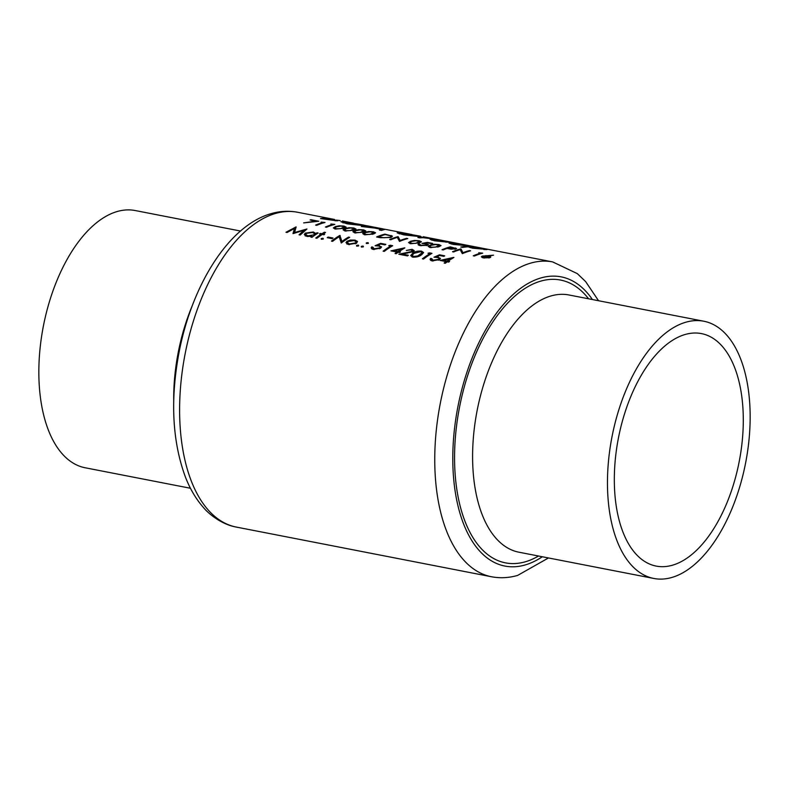 <?xml version="1.0" encoding="UTF-8"?>
<svg xmlns="http://www.w3.org/2000/svg" width="789" height="789" viewBox="0 0 789 789"><rect width="100%" height="100%" fill="white"/><g stroke="black" fill="none" stroke-linecap="round" stroke-linejoin="round"><path stroke-width="1.18" d="M450.272 247.401A160.364 83.309 -79 0 1 450.598 247.312L455.046 248.338L454.789 248.791L447.856 248.15A160.364 83.309 -79 0 1 450.272 247.401L450.302 246.858A160.364 83.309 101 0 0 449.128 247.184A160.364 83.309 101 0 0 442.027 249.718L443.181 249.935A160.364 83.309 -79 0 1 447.008 248.446L451.298 249.206L456.644 248.574M455.046 248.338L454.77 249.255M439.493 245.3L435.272 247.154L431.11 247.194L429.64 246.365L431.455 245.241L435.617 244.551L439.493 245.3L439.503 246.523M419.866 241.483L415.645 243.337L411.483 243.377L410.014 242.539L411.828 241.424L415.99 240.734L419.866 241.483L419.876 242.696M344.625 226.837L340.404 228.692L336.242 228.731L334.773 227.893L336.597 226.778L340.759 226.088L344.625 226.837L344.645 228.051M354.439 228.751L350.217 230.595L346.055 230.635L344.586 229.806L346.41 228.692L350.572 227.991L354.439 228.751L354.458 229.964M364.252 230.654L360.031 232.508L355.878 232.548L354.399 231.719L356.224 230.595L360.386 229.905L364.252 230.654L364.271 231.877M374.065 232.568L369.844 234.422L365.692 234.461L364.212 233.623L366.037 232.508L370.199 231.818L374.065 232.568L374.085 233.781M384.845 234.668A160.364 83.309 -79 0 1 385.18 234.57L390.111 235.694L391.097 236.453L389.973 237.223L383.927 237.755L378.602 236.848A160.364 83.309 -79 0 1 384.845 234.668L384.884 234.126A160.364 83.309 101 0 0 383.701 234.441A160.364 83.309 101 0 0 376.609 236.976L380.564 237.745L391.117 237.45L392.458 236.148L384.884 234.126M671.666 577.518A131.033 68.071 -79 0 1 653.775 578.455A131.033 68.071 -79 0 1 609.325 453.507A131.033 68.071 -79 0 1 685.947 322.178A131.033 68.071 -79 0 1 703.847 321.231A131.033 68.071 -79 0 1 748.297 446.179A131.033 68.071 -79 0 1 671.666 577.518M672.356 565.24A118.429 61.522 -79 0 1 656.182 566.088A118.429 61.522 -79 0 1 616.002 453.162A118.429 61.522 -79 0 1 685.256 334.457A118.429 61.522 -79 0 1 701.441 333.599A118.429 61.522 -79 0 1 741.611 446.535A118.429 61.522 -79 0 1 672.356 565.24M190.455 488.263L85.153 467.769A131.033 68.071 -79 0 1 40.703 342.82A131.033 68.071 -79 0 1 117.334 211.482A131.033 68.071 -79 0 1 135.225 210.545L240.527 231.039M456.072 243.199A160.364 83.309 101 0 0 451.377 242.844L448.961 243.12L452.994 244.393L465.165 245.547A160.364 83.309 -79 0 1 469.938 245.902L468.035 245.527A160.364 83.309 101 0 0 463.488 245.182L454.227 244.294L451.416 243.278L453.419 243.219A160.364 83.309 -79 0 1 457.975 243.574L456.062 243.367M427.776 237.696A160.364 83.309 101 0 0 417.933 237.519L419.837 237.883A160.364 83.309 -79 0 1 423.16 237.706L434.966 239.097L428.24 237.903A160.364 83.309 -79 0 1 429.689 238.061L427.766 237.933M384.677 229.224L361.352 226.502L370.998 227.34L380.614 229.214L379.41 230.013L381.481 230.418L385.131 229.313M334.092 219.372L333.994 219.362A160.364 83.309 101 0 0 333.096 219.174A160.364 83.309 101 0 0 320.551 218.563L336.903 220.802C338.52 220.802 338.303 220.565 336.262 220.121L340.118 220.545M336.903 220.802C338.52 220.802 338.303 220.565 336.262 220.121L336.222 220.802M342.347 220.979L353.58 223.159L343.018 221.512L340.947 221.768L347.17 223.839L365.396 225.861L367.506 225.92L363.985 225.2M411.888 234.511L399.126 232.42L397.183 232.893L403.81 234.866L421.247 236.759L412.272 235.014A160.364 83.309 101 0 0 410.891 234.954L417.963 236.335L405.368 234.787C399.658 233.534 398.228 232.873 401.078 232.794L420.419 236.187M399.49 233.869L399.54 233.002L401.078 232.794M485.738 249.561C488.342 249.63 487.306 249.225 482.631 248.357L474.386 246.918A160.364 83.309 -79 0 1 476.201 247.115L474.297 246.75A160.364 83.309 101 0 0 460.786 247.046L462.689 247.411A160.364 83.309 -79 0 1 468.143 246.809L472.503 248.19L487.188 249.462M444.69 240.97L430.044 239.294L434.492 240.793L447.6 242.154L448.971 241.937L444.68 241.069M316.024 221.107L303.617 222.902L318.805 221.255L310.955 219.727A160.364 83.309 101 0 0 310.107 219.963L316.004 221.453M323.026 222.478A160.364 83.309 101 0 0 322.701 222.567A160.364 83.309 101 0 0 315.6 225.102L316.744 225.329A160.364 83.309 -79 0 1 323.845 222.794A160.364 83.309 -79 0 1 325.019 222.468L321.064 222.094L323.026 222.478L322.997 223.04M332.84 224.382A160.364 83.309 101 0 0 332.514 224.48A160.364 83.309 101 0 0 325.413 227.015L326.557 227.232A160.364 83.309 -79 0 1 333.658 224.697A160.364 83.309 -79 0 1 334.832 224.382L330.877 224.007L332.84 224.382L332.81 224.954M346.144 227.133L344.053 226.078L339.24 225.792L335.443 226.561L333.313 227.942L335.355 229.086L344.112 228.248L346.154 227.064M355.957 229.047L353.866 227.991L349.054 227.696L345.257 228.465L343.126 229.855L345.168 230.99L353.926 230.151L355.967 228.978M365.771 230.95L363.68 229.895L358.867 229.609L355.07 230.378L352.939 231.759L354.981 232.903L363.739 232.065L365.78 230.881M375.584 232.863L373.493 231.808L368.68 231.522L364.883 232.291L362.753 233.672L364.794 234.816L373.552 233.978L375.594 232.794M397.962 236.67A160.364 83.309 101 0 0 396.788 236.996A160.364 83.309 101 0 0 389.697 239.531L390.841 239.748A160.364 83.309 -79 0 1 397.34 237.39L399.51 241.434A160.364 83.309 -79 0 1 406.601 238.899A160.364 83.309 -79 0 1 407.775 238.584L406.631 238.357A160.364 83.309 101 0 0 405.457 238.682A160.364 83.309 101 0 0 400.131 240.487L398.208 236.72L397.863 238.396M421.375 241.779L419.284 240.724L414.472 240.438L410.684 241.207L408.554 242.588L410.596 243.732L419.353 242.894L421.395 241.71M418.574 245.083L418.643 243.88C417.568 244.531 418.091 245.103 420.192 245.596L427.569 245.28L428.466 244.62L424.6 243.318L427.017 242.874L431.79 243.643A160.364 83.309 -79 0 1 432.638 243.416L427.401 242.401L421.967 243.397L425.202 243.801C427.046 244.166 427.46 244.58 426.454 245.054L421.119 245.251L418.643 243.88L418.091 244.472M441.002 245.596L438.911 244.541L434.098 244.255L430.311 245.024L428.18 246.405L430.222 247.549L438.98 246.71L441.021 245.527M456.624 248.643L450.302 246.858M460.766 248.9A160.364 83.309 101 0 0 459.592 249.216A160.364 83.309 101 0 0 452.501 251.75L453.645 251.977A160.364 83.309 -79 0 1 460.145 249.61L462.315 253.663A160.364 83.309 -79 0 1 469.406 251.129A160.364 83.309 -79 0 1 470.579 250.803L469.435 250.586A160.364 83.309 101 0 0 468.262 250.902A160.364 83.309 101 0 0 462.936 252.717L461.013 248.939L460.677 250.626M480.698 253.17A160.364 83.309 101 0 0 480.363 253.259A160.364 83.309 101 0 0 473.272 255.794L474.416 256.021A160.364 83.309 -79 0 1 481.507 253.486A160.364 83.309 -79 0 1 482.69 253.161L478.736 252.786L480.698 253.17L480.669 253.733M489.989 257.658C491.291 257.066 490.847 256.524 488.657 256.04L493.529 255.172L482.128 256.129L481.349 256.81L483.46 257.914L489.989 257.658L490.748 257.066M419.452 245.418L419.787 244.107M426.987 245.468L427.036 244.61L426.425 245.606M318.154 233.011L317 232.794A160.364 83.309 101 0 0 315.866 233.524L313.341 231.986L305.274 233.14L304.298 234.491L306.921 236.434L311.911 236.286A160.364 83.309 101 0 0 310.836 237.094L311.98 237.311A160.364 83.309 -79 0 1 318.154 233.011M322.967 239.175L323.017 238.239L321.251 238.554L321.606 239.294L323.372 238.968L323.017 238.239L323.372 238.968M321.212 239.156L321.251 238.554L321.606 239.294M331.449 241.109L332.593 241.326A160.364 83.309 -79 0 1 339.211 236.739L341.262 243.012A160.364 83.309 -79 0 1 349.685 237.331L348.541 237.104A160.364 83.309 101 0 0 341.913 241.454L339.872 235.418A160.364 83.309 101 0 0 331.449 241.109M358.295 246.06L358.344 245.113L356.579 245.428L356.934 246.168L358.699 245.843L358.344 245.113L358.699 245.843M356.539 246.03L356.579 245.428L356.934 246.168M385.831 244.363L380.604 243.347L375.091 245.744L378.326 246C380.18 246.385 380.584 247.016 379.548 247.874L374.164 248.801L372.872 247.144L371.727 246.918L371.146 247.914L373.227 249.442L380.663 248.121L381.59 246.937L377.734 245.29L380.633 244.038L384.973 244.876A160.364 83.309 -79 0 1 385.831 244.363M372.487 249.255L372.872 247.144M380.061 248.486L380.14 247.095L379.499 248.762M404.629 247.854L390.969 250.863L397.025 252.046A160.364 83.309 101 0 0 395.072 253.486L396.216 253.713A160.364 83.309 -79 0 1 398.169 252.263L399.638 252.549A160.364 83.309 -79 0 1 400.506 251.938L399.037 251.652A160.364 83.309 -79 0 1 404.856 247.904L404.609 248.042M412.864 253.101L410.674 255.567L412.696 257.125C416.553 257.293 419.501 256.514 421.533 254.788L423.634 252.559L421.553 251.149C417.726 250.833 414.827 251.484 412.864 253.101L412.805 254.265M444.71 255.823L439.483 254.808L433.97 257.204L437.214 257.47C439.059 257.845 439.463 258.476 438.428 259.334L433.043 260.262L431.751 258.605L430.607 258.378L430.035 259.374L432.106 260.912L439.542 259.581L440.469 258.397L436.613 256.75L439.512 255.498L443.852 256.346A160.364 83.309 -79 0 1 444.71 255.823M431.366 260.715L431.751 258.605M438.95 259.946L439.019 258.565L438.378 260.222M453.695 257.411L440.035 260.419L446.091 261.593A160.364 83.309 101 0 0 444.138 263.043L445.282 263.27A160.364 83.309 -79 0 1 447.235 261.82L448.704 262.106A160.364 83.309 -79 0 1 449.572 261.484L448.103 261.198A160.364 83.309 -79 0 1 453.922 257.451L453.685 257.599M429.601 252.884L427.983 253.249L429.946 253.634A160.364 83.309 101 0 0 422.381 258.812L423.525 259.029A160.364 83.309 -79 0 1 431.958 253.348L429.601 252.884L429.561 253.555M406.305 250.448L411.207 249.817L412.272 251.405L398.83 254.226L407.499 255.912A160.364 83.309 -79 0 1 408.367 255.261L402.429 254.097L413.485 251.592L414.245 250.646L412.124 249.314L406.305 250.448M412.755 250.813L412.233 252.164M390.348 245.241L388.73 245.616L390.693 245.99A160.364 83.309 101 0 0 383.129 251.168L384.273 251.385A160.364 83.309 -79 0 1 392.705 245.704L390.348 245.241L390.308 245.921M363.039 246.977L363.088 246.04L361.323 246.355L361.678 247.095L363.443 246.77L363.088 246.04L363.443 246.77M361.283 246.957L361.323 246.355L361.678 247.095M368.009 243.476L368.059 242.637L366.293 242.884L366.658 243.545L368.424 243.298L368.059 242.637L368.424 243.298M366.264 243.416L366.293 242.884L366.658 243.545M354.981 240.093L350.415 240.053L346.953 241.286L345.976 242.627L348.6 244.551L356.598 243.16L357.506 241.434L354.981 240.093L354.942 240.763M328.096 237.075A160.364 83.309 101 0 0 327.228 237.676L332.139 238.623A160.364 83.309 -79 0 1 333.007 238.022L328.096 237.075L328.056 237.834M324.387 232.232A160.364 83.309 101 0 0 321.912 233.741L320.275 233.426A160.364 83.309 101 0 0 319.525 233.909L321.153 234.234A160.364 83.309 101 0 0 315.748 238.051L316.892 238.268A160.364 83.309 -79 0 1 322.297 234.451L323.934 234.767A160.364 83.309 -79 0 1 324.693 234.284L323.056 233.968A160.364 83.309 -79 0 1 325.532 232.459L324.387 232.232L324.338 233.169M285.973 232.252L287.127 232.479L294.435 228.465L292.975 233.613L303.903 230.319L299.061 234.797L300.205 235.023L306.941 229.007L294.613 232.508L296.092 226.897L285.973 232.252M334.536 219.46L330.246 218.888A160.364 83.309 -79 0 1 334.536 219.46M340.207 220.703L339.635 220.624M328.865 218.8L333.934 219.806C335.729 220.19 336.084 220.397 335 220.437L323.845 218.829A160.364 83.309 -79 0 1 328.865 218.8M335.631 220.782L334.98 220.752M448.053 261.978L448.103 261.198M446.022 262.707L446.091 261.593M446.959 260.981L443.152 260.242L450.618 258.545A160.364 83.309 101 0 0 446.959 260.981L446.89 262.066M443.112 261.011L443.152 260.242M450.558 259.532L450.618 258.545M439.443 255.528L439.483 254.808M436.583 257.362L436.613 256.75M438.24 257.747L438.28 256.938M430.498 260.281L430.607 258.378M433.003 261.041L433.043 260.262M429.897 254.6L429.946 253.634M421.513 251.908L421.553 251.149M414.018 253.328L420.734 251.671L422.174 252.677L417.785 255.952L413.604 256.474L412.144 255.33L414.018 253.328M420.34 255.537L420.389 254.561M417.746 256.691L417.785 255.952M413.554 257.244L413.604 256.474M412.085 250.064L412.124 249.314M402.39 254.916L402.429 254.097M407.242 253.21L407.272 252.648M398.987 252.431L399.037 251.652M396.956 253.151L397.025 252.046M397.883 251.425L394.086 250.685L401.542 248.989A160.364 83.309 101 0 0 397.883 251.425L397.824 252.51M394.046 251.464L394.086 250.685M401.493 249.985L401.542 248.989M390.644 246.957L390.693 245.99M380.554 244.067L380.604 243.347M377.704 245.902L377.734 245.29M379.351 246.286L379.401 245.478M371.619 248.821L371.727 246.918M374.124 249.58L374.164 248.801M398.09 238.84L398.208 236.72M400.092 241.187L400.131 240.487M406.601 238.899L406.631 238.357M391.097 237.459L391.206 235.487M378.582 237.361L378.602 236.848M389.944 237.785L389.973 237.223M364.843 233.002L364.883 232.291M372.378 234.353L372.408 233.751M355.03 231.088L355.07 230.378M362.565 232.439L362.595 231.838M355.849 233.041L355.878 232.548M345.217 229.175L345.257 228.465M352.752 230.526L352.782 229.934M346.036 231.128L346.055 230.635M335.404 227.271L335.443 226.561M342.939 228.613L342.968 228.021M342.949 222.823L343.018 221.512M359.863 224.382C365.208 225.338 366.421 225.713 363.492 225.486L348.482 223.711C343.195 222.528 342.012 221.916 344.931 221.887L359.863 224.382M365.12 225.841L363.473 225.743M343.245 222.912L343.294 222.064L344.931 221.887M380.554 230.24L380.614 229.214M382.379 228.8L373.404 227.577L382.379 228.8L382.32 229.816M380.919 230.309L380.988 229.047M399.047 233.731L399.126 232.42M481.418 248.21C484.998 248.89 485.797 249.216 483.815 249.196L473.676 248.081C470.027 247.282 469.218 246.839 471.27 246.76L481.418 248.21M484.88 249.541L483.795 249.492M470.057 247.628L470.096 246.947L471.27 246.76M431.494 240.073L431.553 239.028M443.477 240.823C446.988 241.493 447.718 241.809 445.686 241.779L435.706 240.684C432.165 239.915 431.415 239.481 433.447 239.392L443.477 240.823M446.811 242.134L445.667 242.085M432.264 240.29L432.303 239.6L433.447 239.392M350.375 240.625L350.415 240.053M346.805 243.929L346.953 241.286M354.222 240.576L356.194 241.967L355.444 242.943L349.349 243.969L347.347 242.558L348.087 241.513L354.222 240.576M355.395 243.811L355.444 242.943M349.31 244.659L349.349 243.969M339.714 238.347L339.872 235.418M339.911 239.037L340.118 235.467M341.854 242.568L341.913 241.454M348.491 238.051L348.541 237.104M321.853 234.747L321.912 233.741M323.017 234.589L323.056 233.968M321.103 235.25L321.153 234.234M320.245 234.047L320.275 233.426M316.951 233.791L317 232.794M311.852 237.292L311.911 236.286M305.126 235.793L305.274 233.14M313.302 232.647L313.341 231.986M315.807 234.55L315.866 233.524M312.602 232.469L314.673 233.85L313.914 234.846L307.72 235.872L305.698 234.392L306.408 233.366L312.602 232.469M313.854 235.931L313.914 234.846M307.68 236.552L307.72 235.872M410.645 241.917L410.684 241.207M418.18 243.259L418.209 242.667M426.228 244.057L426.257 243.564M421.089 245.744L421.119 245.251M430.271 245.734L430.311 245.024M437.806 247.085L437.836 246.484M431.08 247.687L431.11 247.194M455.519 249.127L455.588 247.943M296.053 227.567L296.092 226.897M294.573 233.199L294.613 232.508M303.834 231.601L303.903 230.319M294.159 233.347L294.435 228.465M488.628 256.563L488.657 256.04M482.049 257.5L482.128 256.129M487.572 256.287L488.805 257.451L484.377 257.559L483.243 256.366L487.572 256.287M489.249 257.086L488.776 257.973M484.347 258.052L484.377 257.559M482.73 257.737L483.243 256.366M460.894 251.06L461.013 248.939M462.896 253.417L462.936 252.717M469.406 251.129L469.435 250.586M703.847 321.231L568.977 294.978A131.033 68.071 101 0 0 551.077 295.924A131.033 68.071 101 0 0 474.455 427.253A131.033 68.071 101 0 0 518.906 552.201L653.775 578.455M538.512 556.018A144.062 74.847 -79 0 1 525.158 561.837A144.062 74.847 -79 0 1 454.947 443.763A144.062 74.847 -79 0 1 540.859 281.091A144.062 74.847 -79 0 1 588.584 298.794M592.391 299.534A147.326 76.543 101 0 0 541.037 277.915A147.326 76.543 101 0 0 453.182 444.266A147.326 76.543 101 0 0 524.981 565.013A147.326 76.543 101 0 0 542.319 556.768M548.473 557.961L517.633 575.418C508.836 577.942 500.108 578.386 491.429 576.739A160.364 83.309 -79 0 1 437.027 423.821A160.364 83.309 -79 0 1 530.81 263.082A160.364 83.309 -79 0 1 552.714 261.928L423.16 236.71M173.718 401.098A131.033 68.071 -79 0 1 192.319 305.56M236.286 527.072C222.044 524.646 208.71 514.073 203.325 507.366C196.027 499.082 190.07 489.002 185.435 477.118C172.268 441.376 170.148 399.717 179.083 352.131C192.171 284.642 228.81 225.407 271.367 213.582C280.164 211.058 288.892 210.614 297.571 212.261A160.364 83.309 101 0 0 275.667 213.415A160.364 83.309 101 0 0 181.884 374.154A160.364 83.309 101 0 0 236.286 527.072L491.429 576.739M380.042 237.647L380.071 237.134M485.925 256.09L485.955 255.547M598.545 300.737L585.675 281.634L577.321 273.625L552.714 261.928M409.629 234.077L384.894 229.254M383.276 228.938L366.471 225.674M333.096 219.174L297.571 212.261M422.174 252.677L422.076 254.413M412.144 255.33L412.055 256.967M412.755 250.833L412.686 251.997M391.097 236.453L391.038 237.469M364.212 233.623L364.153 234.668M354.399 231.719L354.34 232.755M344.586 229.806L344.527 230.842M334.773 227.893L334.714 228.938M451.249 243.397L451.219 244.008M356.194 242.016L356.105 243.466M347.347 242.558L347.259 244.166M314.673 233.85L314.584 235.398M305.698 234.422L305.609 236.049M410.004 242.539L409.955 243.584M429.63 246.365L429.581 247.401M455.174 248.535L455.145 249.196M489.249 257.096L489.21 257.885"/></g></svg>
